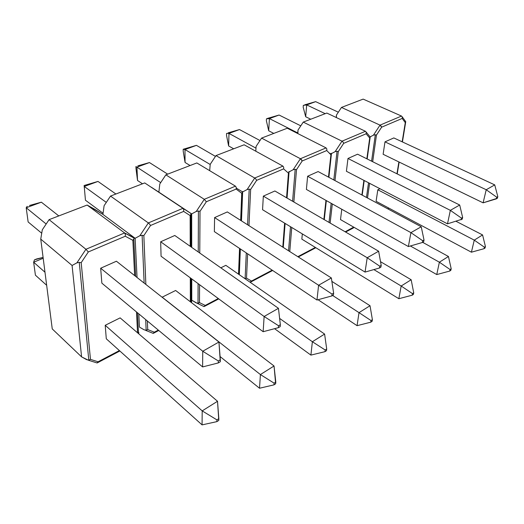 <?xml version="1.0" encoding="UTF-8"?>
<svg xmlns="http://www.w3.org/2000/svg" width="524" height="524" viewBox="0 0 524 524"><rect width="100%" height="100%" fill="white"/><g stroke="black" fill="none" stroke-linecap="round" stroke-linejoin="round"><path stroke-width="0.79" d="M341.471 107.433L363.145 99.115L401.515 116.053L380.011 125.131L341.471 107.433L336.474 115.031L336.205 117.494L336.474 115.031L341.471 107.433L380.011 125.131L373.461 135.133L370.18 136.875L373.461 135.133L375.315 134.773L373.461 135.133L380.011 125.131L381.059 125.996L381.636 127.181L376.461 135.081L372.682 161.713L376.461 135.081L381.636 127.181L402.183 118.444L381.636 127.181L380.011 125.131L401.515 116.053L363.145 99.115L341.471 107.433M387.943 208.938L388.579 207.963L387.943 208.938M396.95 173.791L398.882 161.929L396.95 173.791M405.622 121.345L402.163 141.814L405.281 122.629L402.183 118.444L402.281 117.003L401.515 116.053L402.281 117.003L402.183 118.444L405.281 122.629L405.72 121.66L402.209 116.793M369.603 183.334L367.521 198.007L369.603 183.334M336.415 117.592L336.474 115.031L336.415 117.592M366.466 197.437L368.536 182.778L366.466 197.437M371.588 161.169L375.315 134.773L376.461 135.081L375.315 134.773L371.588 161.169M325.208 113.675L306.704 104.918L305.682 116.754L310.758 119.217L305.682 116.754L303.173 107.171L305.682 116.754L306.704 104.918L325.208 113.675M338.334 112.202L315.644 101.643L306.704 104.918L303.331 105.337L303.173 107.171L303.331 105.337L306.704 104.918L315.644 101.643L338.334 112.202M304.719 104.826L315.644 101.643L304.719 104.826M383.123 154.279L384.983 141.853L486.22 189.74L483.115 202.834L383.123 154.279L483.115 202.834L497.394 198.236L497.8 196.605L496.745 197.221L496.339 198.858L483.115 202.834L486.22 189.74L384.983 141.853L393.819 137.93L494.728 184.887L393.819 137.93L384.983 141.853L383.123 154.279M494.728 184.887L486.22 189.74L496.745 197.221L486.22 189.74L494.728 184.887L497.8 196.605L497.394 198.236L496.339 198.858L496.745 197.221L497.8 196.605L494.728 184.887M376.094 201.295L377.817 189.78L474.266 240.136L471.41 252.195L376.094 201.295L471.41 252.195L484.025 248.697L485.054 248.029L485.427 246.529L484.399 247.19L484.025 248.697L471.41 252.195L474.266 240.136L377.817 189.78L379.952 188.719L377.817 189.78L376.094 201.295M482.571 234.929L456.063 221.311L482.571 234.929L474.266 240.136L484.399 247.19L474.266 240.136L482.571 234.929L485.427 246.529L485.054 248.029L484.025 248.697L484.399 247.19L485.427 246.529L482.571 234.929M303.252 122.099L326.806 113.06L365.444 131.282L341.995 141.179L303.252 122.099L298.018 130.037L297.737 133.528L298.018 130.037L303.252 122.099L341.995 141.179L335.124 151.646L331.45 153.597L335.124 151.646L337.05 151.266L335.124 151.646L341.995 141.179L343.069 142.089L341.995 141.179L365.444 131.282L326.806 113.06L303.252 122.099M330.893 153.899L330.808 154.665L330.893 153.899L329.21 153.041L330.893 153.899L330.808 154.665L330.893 153.899L329.21 153.041L330.893 153.899M370.193 137.052L369.702 138.002L366.119 133.784L343.705 143.321L338.288 151.574L334.98 180.583L338.288 151.574L337.05 151.266L333.808 179.955L337.05 151.266L338.288 151.574L343.705 143.321L343.069 142.089L343.705 143.321L366.119 133.784L369.702 138.002L366.846 158.811L369.702 138.002L370.193 136.98L366.099 131.976M332.314 203.947L330.133 223.06L332.314 203.947M345.139 231.772L353.707 227.134L345.139 231.772M361.887 194.987L363.892 180.367L361.887 194.987M297.868 133.6L298.018 130.037L297.868 133.6M370.121 136.633L370.193 136.98M329.007 222.405L331.168 203.299L329.007 222.405M353.399 227.94L353.916 227.252M366.211 132.284L366.119 133.784L366.211 132.284L365.444 131.282L366.211 132.284M279.089 115.038L300.789 125.839L279.089 115.038L269.415 118.588L268.701 130.771L273.783 133.41L268.701 130.771L266.369 120.703L268.701 130.771L269.415 118.588L297.783 132.958L269.415 118.588L279.089 115.038L266.48 118.817L266.369 120.703L266.48 118.817L269.415 118.588L266.48 118.817L267.987 118.26L279.089 115.038M448.452 256.491L422.665 242.337L448.452 256.491L439.374 262.197L410.351 245.979L439.374 262.197L436.754 274.569L340.502 219.595L341.766 209.24L340.502 219.595L436.754 274.569L449.723 271.059L450.843 270.325L451.19 268.786L450.064 269.513L449.723 271.059L450.064 269.513L451.19 268.786L448.452 256.491L439.374 262.197L450.064 269.513L439.374 262.197L436.754 274.569L449.723 271.059L450.843 270.325L451.19 268.786L448.452 256.491M459.699 205.022L357.591 154.2L459.699 205.022L450.345 210.347L347.975 158.477L357.591 154.2L347.975 158.477L450.345 210.347L447.489 223.84L346.41 171.269L347.975 158.477L346.41 171.269L447.489 223.84L462.266 219.137L462.64 217.453L461.48 218.135L461.107 219.818L461.48 218.135L462.64 217.453L459.699 205.022L450.345 210.347L461.48 218.135L450.345 210.347L447.489 223.84L462.266 219.137L462.64 217.453L459.699 205.022M261.581 138.094L287.283 128.229L326.072 147.899L300.403 158.739L261.581 138.094L256.098 146.393L261.581 138.094L300.403 158.739L293.185 169.704L289.052 171.911L293.185 169.704L295.182 169.317L293.185 169.704L300.403 158.739L301.51 159.702L302.217 160.966L296.525 169.619L293.853 201.995L296.525 169.619L302.217 160.966L326.753 150.532L302.217 160.966L300.403 158.739L326.072 147.899L287.283 128.229L261.581 138.094M297.822 256.675L315.363 247.439L297.822 256.675M323.884 219.432L325.954 200.384L323.884 219.432M331.417 153.303L330.906 154.763L328.483 177.105L330.906 154.763L326.753 150.532L326.845 148.967L326.072 147.899L326.845 148.967L326.753 150.532L330.906 154.763L331.325 153.283M291.757 227.475L289.772 251.559L291.757 227.475M255.797 151.2L256.098 146.393L255.797 151.2M288.554 250.786L290.512 226.722L288.554 250.786M292.589 201.262L295.182 169.317L296.525 169.619L295.182 169.317L292.589 201.262M324.271 219.654L326.347 200.6M328.882 177.322L331.456 153.683M255.987 148.154L228.981 133.41L228.634 145.96L233.697 148.796L228.634 145.96L226.519 135.356L228.634 145.96L228.981 133.41L255.987 148.154M259.976 140.53L239.488 129.559L228.981 133.41L226.564 133.41L226.519 135.356L226.564 133.41L228.981 133.41L239.488 129.559L259.976 140.53M228.202 132.814L239.488 129.559L228.202 132.814M306.402 189.433L307.614 176.241L410.921 232.636L408.379 246.549L306.402 189.433L408.379 246.549L422.396 242.494L423.674 241.741L424.014 240.005L422.737 240.758L422.396 242.494L408.379 246.549L410.921 232.636L307.614 176.241L318.134 171.564L421.237 226.761L318.134 171.564L307.614 176.241L306.402 189.433M421.237 226.761L410.921 232.636L422.737 240.758L410.921 232.636L421.237 226.761L424.014 240.005L423.674 241.741L422.396 242.494L422.737 240.758L424.014 240.005L421.237 226.761M301.844 239.134L302.322 233.907L301.844 239.134L398.856 298.713L301.844 239.134M373.854 269.591L401.174 286.012L398.856 298.713L412.185 295.202L413.423 294.403L413.731 292.818L412.493 293.617L412.185 295.202L398.856 298.713L401.174 286.012L373.854 269.591M411.157 279.751L380.529 261.692L411.157 279.751L401.174 286.012L412.493 293.617L401.174 286.012L411.157 279.751L413.731 292.818L413.423 294.403L412.185 295.202L412.493 293.617L413.731 292.818L411.157 279.751M215.98 155.595L244.132 144.794L282.934 166.115L254.71 178.029L215.98 155.595L210.222 164.294L215.98 155.595L254.71 178.029L247.112 189.544L242.645 191.941L241.479 220.899L242.527 191.522L241.282 220.774L242.527 191.522L242.645 191.941L247.112 189.544L249.195 189.144L247.112 189.544L254.71 178.029L255.856 179.044L254.71 178.029L282.934 166.115L244.132 144.794L215.98 155.595M240.352 248.946L239.311 274.72L240.352 248.946M236.311 188.123L242.455 191.823L236.311 188.123M288.429 173.117L283.615 168.879L256.642 180.354L250.649 189.439L248.959 225.648L250.649 189.439L249.195 189.144L247.57 224.763L249.195 189.144L250.649 189.439L256.642 180.354L255.856 179.044L256.642 180.354L283.615 168.879L288.429 173.117L286.549 197.758L288.429 173.117L289.052 171.964L288.429 173.117M250.02 282.174L251.487 281.061L246.509 278.133L247.642 253.806L246.509 278.133L251.487 281.061L272.185 270.168L251.487 281.061L250.276 282.181M282.79 247.125L284.617 223.132L282.79 247.125M209.672 170.66L210.222 164.294L209.672 170.66M288.835 172.029L289.019 171.499L288.835 172.029M245.114 278.755L246.293 252.902L245.114 278.748M246.509 278.133L245.206 278.82L246.509 278.133M283.268 247.426L285.108 223.434M287.054 198.046L289.045 172.069M283.713 167.241L283.615 168.879L283.713 167.241L282.934 166.115L283.713 167.241M196.434 145.345L215.456 156.388L196.434 145.345L184.985 149.543L185.064 162.473L190.094 165.532L185.064 162.473L183.217 151.272L185.064 162.473L184.985 149.543L210.203 164.497L184.985 149.543L196.434 145.345L183.197 149.268L183.217 151.272L183.197 149.268L184.985 149.543L183.197 149.268L196.434 145.345M370.023 305.728L331.875 281.388L370.023 305.728L359.012 312.645L332.635 295.464L359.012 312.645L357.067 325.679L318.068 299.721L357.067 325.679L370.763 322.181L372.125 321.304L372.394 319.673L371.025 320.557L370.763 322.181L371.025 320.557L372.394 319.673L370.023 305.728L359.012 312.645L371.025 320.557L359.012 312.645L357.067 325.679L370.763 322.181L372.125 321.304L372.394 319.673L370.023 305.728M378.636 251.219L274.884 190.985L378.636 251.219L367.2 257.743L263.336 196.12L274.884 190.985L263.336 196.12L367.2 257.743L365.058 272.08L262.557 209.711L263.336 196.12L262.557 209.711L365.058 272.08L379.487 268L380.902 267.161L381.197 265.38L379.776 266.212L379.487 268L379.776 266.212L381.197 265.38L378.636 251.219L367.2 257.743L379.776 266.212L367.2 257.743L365.058 272.08L379.487 268L380.902 267.161L381.197 265.38L378.636 251.219M191.679 213.91L191.712 247.374L191.679 213.91L158.883 192.151L191.679 213.91L191.712 247.374L191.679 213.91L158.883 192.151L159.794 183.97L165.866 174.833L196.828 162.944L235.459 186.151L204.281 199.317L165.866 174.833L159.794 183.97L158.883 192.151L191.679 213.91L182.968 208.316L148.344 222.929L110.518 196.074L144.742 182.935L182.968 208.316L144.742 182.935L110.518 196.074L104.106 205.696L110.518 196.074L148.344 222.929L139.849 235.734L135.14 238.282L137.046 277.484L135.14 238.282L102.907 214.401L135.14 238.282L137.046 277.484L135.14 238.282L102.907 214.401L104.106 205.696L102.907 214.401L135.14 238.282L124.607 232.951L85.936 249.273L49.092 219.648L87.115 205.054L124.607 232.951L87.115 205.054L49.092 219.648L42.293 229.82L49.092 219.648L85.936 249.273L76.904 262.838L72.083 265.471L81.587 356.87L52.249 328.921L40.748 239.114L72.083 265.471L40.748 239.114L42.293 229.82L40.748 239.114L52.249 328.921L81.587 356.87L86.545 359.608L88.805 360.211L79.268 262.406L76.904 262.838L72.083 265.471L81.587 356.87L88.412 360.23L90.469 359.372L98.086 361.796L119.393 350.582L98.086 361.796L90.469 359.372L81.187 262.662L90.469 359.372L88.805 360.211L79.268 262.406L81.187 262.662L88.314 251.959L81.187 262.662L79.268 262.406L76.904 262.838L85.936 249.273L88.314 251.959L125.269 236.239L88.314 251.959L85.936 249.273L124.607 232.951L125.36 234.333L124.607 232.951L134.196 238.171L133.784 238.898L135.65 276.384L133.784 238.898L134.196 238.171L135.14 238.282L139.849 235.734L142.109 235.315L139.849 235.734L148.344 222.929L149.556 224.082L148.344 222.929L182.968 208.316L183.734 209.6L183.642 211.408L150.552 225.484L143.851 235.584L145.862 284.427L143.851 235.584L142.109 235.315L144.139 283.071L142.109 235.315L143.851 235.584L150.552 225.484L149.556 224.082L150.552 225.484L183.642 211.408L190.147 215.58L183.642 211.408L183.734 209.6L182.968 208.316L191.181 213.628L190.998 246.876L190.952 214.257L190.147 215.58L190.212 246.326L190.147 215.58L191.181 213.628L191.679 213.91L196.264 211.441L191.679 213.91M191.738 278.912L191.764 300.193L196.009 302.787L198.007 303.363L198.098 283.608L198.007 303.363L199.48 302.617L205.205 305.42L218.279 298.536L205.205 305.42L199.48 302.617L199.585 284.709L199.48 302.617L197.247 303.324L191.764 300.193L191.738 278.912M202.998 306.108L203.371 306.291L202.998 306.108M238.525 274.176L239.547 248.409L238.525 274.176M240.66 220.375L241.728 193.297L236.141 189.072L206.345 201.753L200.017 211.316L199.768 253.04L200.017 211.316L206.345 201.753L236.141 189.072L236.239 187.356L235.459 186.151L196.828 162.944L165.866 174.833L204.281 199.317L196.264 211.441L198.426 211.028L196.264 211.441L204.281 199.317L206.345 201.753L204.281 199.317L235.459 186.151L236.239 187.356L236.141 189.072L241.728 193.297L242.435 192.059L241.728 193.297L240.66 220.375M198.242 251.959L198.426 211.028L200.017 211.316L198.426 211.028L198.242 251.959M240.156 248.815L239.121 274.589L240.156 248.815M203.286 306.33L204.373 306.461L205.205 305.42L204.046 306.56M160.691 182.614L136.934 167.156L137.53 180.492L142.495 183.8L137.53 180.492L135.998 168.636L137.53 180.492L136.934 167.156L160.691 182.614M167.673 174.138L149.458 162.564L136.934 167.156L135.906 166.567L135.998 168.636L135.906 166.567L136.934 167.156L149.458 162.564L167.673 174.138M137.845 165.859L149.458 162.564L137.845 165.859M214.349 231.608L214.604 217.584L318.599 285.239L316.968 300.023L214.349 231.608L316.968 300.023L331.823 295.942L333.402 295.012L333.631 293.165L332.046 294.095L331.823 295.942L316.968 300.023L318.599 285.239L214.604 217.584L227.344 211.925L331.365 277.962L227.344 211.925L214.604 217.584L214.349 231.608M331.365 277.962L318.599 285.239L332.046 294.095L318.599 285.239L331.365 277.962L333.631 293.165L333.402 295.012L331.823 295.942L332.046 294.095L333.631 293.165L331.365 277.962M279.613 318.402L312.376 341.74L310.902 355.108L274.569 328.686L310.902 355.108L324.978 351.656L326.491 350.674L326.701 349.01L325.181 349.986L324.978 351.656L310.902 355.108L312.376 341.74L279.613 318.402M324.598 334.07L225.824 265.334L324.598 334.07L312.376 341.74L325.181 349.986L312.376 341.74L324.598 334.07L326.701 349.01L326.491 350.674L324.978 351.656L325.181 349.986L326.701 349.01L324.598 334.07M220.82 267.823L225.824 265.334L220.82 267.823M138.814 313.883L139.456 327.1L144.035 329.766L146.157 330.356L145.698 319.607L146.157 330.356L144.035 329.766L139.456 327.1L138.814 313.883M152.418 333.1L153.493 333.271L154.311 332.203L147.716 329.563L147.362 320.989L147.716 329.563L154.311 332.203L158.314 330.094L154.311 332.203L153.211 333.356M190.336 301.765L190.284 277.838L190.336 301.765M151.39 187.245L158.883 192.151L151.39 187.245M191.535 302.689L191.764 300.193L191.535 302.689M191.05 278.401L191.09 302.341L191.05 278.401M147.716 329.563L146.157 330.356L147.716 329.563M97.995 181.428L115.896 194.011L97.995 181.428L84.24 186.472L85.445 200.227L103.064 213.255L85.445 200.227L84.24 186.472L106.3 202.402L84.24 186.472L97.995 181.428L84.122 185.503L84.305 187.638L84.122 185.503L84.24 186.472L84.122 185.503L97.995 181.428M274.039 365.988L175.632 290.479L274.039 365.988L260.402 374.555L162.178 297.167L175.632 290.479L162.178 297.167L260.402 374.555L259.524 388.238L220.087 356.556L259.524 388.238L273.967 384.865L275.657 383.771L275.794 382.061L274.098 383.155L273.967 384.865L274.098 383.155L275.794 382.061L274.039 365.988L260.402 374.555L274.098 383.155L260.402 374.555L259.524 388.238L273.967 384.865L275.657 383.771L274.039 365.988M278.454 308.322L174.793 235.486L278.454 308.322L264.129 316.483L160.678 241.767L174.793 235.486L160.678 241.767L264.129 316.483L263.153 331.712L161.071 256.236L160.678 241.767L161.071 256.236L263.153 331.712L278.421 327.664L280.196 326.616L280.347 324.716L278.565 325.764L278.421 327.664L278.565 325.764L280.347 324.716L278.454 308.322L264.129 316.483L278.565 325.764L264.129 316.483L263.153 331.712L278.421 327.664L280.196 326.616L280.347 324.716L278.454 308.322M137.543 332.786L136.489 311.944L137.543 332.786M134.648 275.591L132.867 240.333L125.269 236.239L125.36 234.333L125.269 236.239L132.867 240.333L133.784 238.898L132.867 240.333L134.648 275.591M94.805 209.325L87.115 205.054L102.907 214.401L94.805 209.325M138.853 332.458L138.67 333.755M137.458 312.756L138.493 333.605L137.458 312.756M97.281 362.89L98.086 361.796L97.071 362.955L88.432 360.23M96.278 362.706L97.071 362.955M46.178 224.003L26.2 207.753L28.139 221.953L41.724 233.246L28.139 221.953L26.2 207.753L46.178 224.003M58.799 215.921L41.376 202.185L26.2 207.753L27.183 206.332L26.2 207.753L41.376 202.185L58.799 215.921M29.527 205.467L41.376 202.185L29.527 205.467M44.985 272.231L33.647 262.223L35.416 275.185L46.662 285.292L35.416 275.185L33.647 262.223L44.985 272.231M43.197 258.26L33.647 262.223L34.446 259.865L33.647 262.223L43.197 258.26M36.68 258.941L34.446 259.865L43.092 257.422L36.68 258.941M101.859 283.156L100.673 268.223L202.749 351.244L202.605 366.924L101.859 283.156L202.605 366.924L218.285 362.942L220.29 361.756L220.342 359.805L218.331 360.984L218.285 362.942L202.605 366.924L202.749 351.244L100.673 268.223L116.413 261.227L218.94 342.015L116.413 261.227L100.673 268.223L101.859 283.156M218.94 342.015L202.749 351.244L218.331 360.984L202.749 351.244L218.94 342.015L220.29 361.756L218.285 362.942L218.331 360.984L220.342 359.805L218.94 342.015M106.287 338.799L105.213 325.293L202.198 410.888L202.074 424.885L106.287 338.799L202.074 424.885L216.884 421.63L218.783 420.399L218.829 418.656L216.929 419.881L216.884 421.63L202.074 424.885L202.198 410.888L105.213 325.293L120.134 317.878L217.519 401.273L120.134 317.878L105.213 325.293L106.287 338.799M217.519 401.273L202.198 410.888L216.929 419.881L202.198 410.888L217.519 401.273L218.783 420.399L216.884 421.63L216.929 419.881L218.829 418.656L217.519 401.273M397.218 173.922L399.157 162.06M402.439 141.939L405.687 122M388.127 209.037L388.762 208.061M353.471 227.901L345.611 232.04M370.154 137.301L367.18 158.969M364.213 180.531L362.202 195.157M315.834 247.728L298.294 256.97M272.657 270.482L250.793 281.997M203.934 306.56L197.286 303.331M218.75 298.883L204.511 306.383M158.779 330.48L153.624 333.192M145.613 330.356L153.172 333.362M119.852 350.988L97.418 362.811"/></g></svg>
